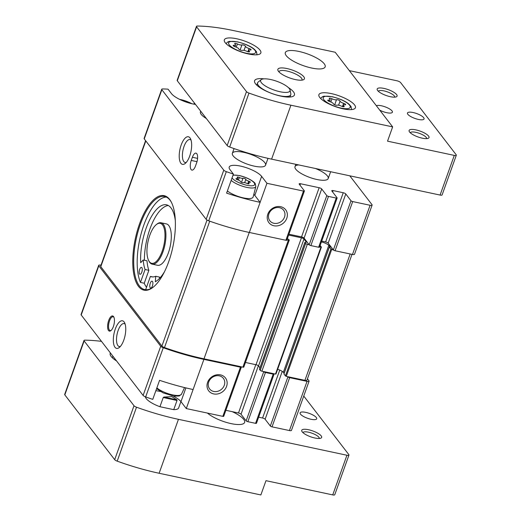<?xml version="1.0" encoding="UTF-8"?>
<svg xmlns="http://www.w3.org/2000/svg" width="521" height="521" viewBox="0 0 521 521"><rect width="100%" height="100%" fill="white"/><g stroke="black" fill="none" stroke-linecap="round" stroke-linejoin="round"><path stroke-width="0.78" d="M164.389 271.916A39.843 15.851 -78 0 1 155.317 281.744L155.727 276.273A36.672 14.588 -78 0 1 151.559 276.801A36.672 14.588 -78 0 1 150.393 276.423L145.769 289.337A47.6 18.938 -78 0 0 146.557 289.767M166.323 197.068A47.6 18.938 -78 0 0 142.122 230.256A47.6 18.938 -78 0 0 140.449 282.428L144.245 283.235A47.6 18.938 102 0 0 146.512 287.266M153.467 286.96A47.6 18.938 102 0 1 144.779 289.604A47.6 18.938 102 0 1 139.361 285.886A47.6 18.938 102 0 1 138.032 231.591A47.6 18.938 102 0 1 164.623 196.495A47.6 18.938 102 0 1 171.481 202.454M101.054 265.078A102.253 30.068 19.7 0 0 99.602 265.039A3.172 0.931 19.7 0 0 98.664 265.352L81.055 314.534A3.172 0.931 19.7 0 0 81.198 314.997L143.112 395.432A3.172 0.931 19.7 0 0 145.659 396.924A102.253 30.068 19.7 0 0 152.757 399.366L159.569 380.33A102.253 30.068 19.7 0 0 193.102 389.532L203.893 359.392L240.441 367.181A1.413 0.417 19.7 0 0 241.34 367.103A1.413 0.417 19.7 0 0 241.282 366.895L242.91 367.129A1.413 0.417 19.7 0 0 243.815 367.051L289.259 240.135A1.413 0.417 19.7 0 0 289.194 239.927L287.384 238.501M98.664 265.352A3.172 0.931 19.7 0 0 98.801 265.821L160.722 346.25A3.172 0.931 19.7 0 0 163.268 347.741A102.253 30.068 19.7 0 0 203.893 359.392M258.657 417.178L262.584 418.018A2.117 0.625 19.7 0 1 265.124 419.249L270.334 426.022A1.413 0.417 19.7 0 0 272.027 426.849L289.429 430.554A3.172 0.931 19.7 0 0 291.46 430.379L309.07 381.203A3.172 0.931 19.7 0 0 308.927 380.74L307.442 378.806M225.873 410.307L238.488 412.997A2.117 0.625 19.7 0 1 241.028 414.228L246.133 420.864A1.413 0.417 19.7 0 0 247.827 421.684L255.577 423.339A1.413 0.417 19.7 0 0 256.475 423.26L274.085 374.085A1.413 0.417 19.7 0 0 274.026 373.876L275.922 373.935M185.893 387.898L180.969 401.658L186.29 408.568L222.832 416.357A1.413 0.417 19.7 0 0 223.73 416.279L241.34 367.103M180.969 401.658A17.629 5.184 19.7 0 0 173.063 396.025M160.468 391.518A17.629 5.184 19.7 0 0 155.851 390.73M239.341 177.498A1.589 0.469 19.7 0 0 237.14 177.173A1.589 0.469 19.7 0 0 237.407 177.589A2.774 0.814 19.7 0 1 237.876 178.332A2.774 0.814 19.7 0 1 236.651 178.579A1.589 0.469 19.7 0 0 235.948 178.716A1.589 0.469 19.7 0 0 237.583 179.784A2.774 0.814 19.7 0 1 240.448 181.542A1.589 0.469 19.7 0 0 241.653 182.402A1.589 0.469 19.7 0 0 243.314 182.663A2.774 0.814 19.7 0 1 246.934 183.431A1.589 0.469 19.7 0 0 249.136 183.763A1.589 0.469 19.7 0 0 248.869 183.34A2.774 0.814 19.7 0 1 248.406 182.597A2.774 0.814 19.7 0 1 249.624 182.357A1.589 0.469 19.7 0 0 250.327 182.213A1.589 0.469 19.7 0 0 248.693 181.145A2.774 0.814 19.7 0 1 245.827 179.387A1.589 0.469 19.7 0 0 244.623 178.534A1.589 0.469 19.7 0 0 242.962 178.273A2.774 0.814 -160.3 0 1 239.341 177.498L238.416 180.077M259.517 369.22L260.207 370.353A1.413 0.417 19.7 0 0 261.894 371.173L263.743 371.681A1.413 0.417 19.7 0 0 265.436 372.508L273.186 374.156A1.413 0.417 19.7 0 0 274.085 374.085M213.669 393.915A10.576 9.196 -37.6 0 1 210.562 377.888A10.576 9.196 -37.6 0 1 227 381.392A10.576 9.196 -37.6 0 1 213.669 393.915M186.29 408.568L193.102 389.532M283.978 373.857L285.41 375.954L287.944 376.846A1.413 0.417 19.7 0 0 289.637 377.666L307.038 381.372A3.172 0.931 19.7 0 0 309.07 381.203M108.524 330.516A7.756 3.087 102 0 1 108.843 320.07A7.756 3.087 102 0 1 113.793 316.976A7.756 3.087 102 0 1 114.047 324.173A7.756 3.087 102 0 1 110.875 330.646A7.756 3.087 102 0 1 108.524 330.516M114.998 347.286A14.106 5.614 102 0 1 115.571 328.295A14.106 5.614 102 0 1 124.571 322.668A14.106 5.614 102 0 1 125.027 335.758A14.106 5.614 102 0 1 119.27 347.527A14.106 5.614 102 0 1 114.998 347.286M287.839 376.703L304.922 380.35A3.172 0.931 19.7 0 0 306.954 380.174L352.001 254.359M263.633 371.545L273.916 373.739M145.6 140.657L100.644 266.211A3.172 0.931 19.7 0 0 100.787 266.674L161.907 346.068A3.172 0.931 19.7 0 0 164.48 347.572A101.901 29.964 19.7 0 0 203.998 358.832L241.171 366.758M261.627 176.385A17.629 5.184 19.7 0 0 243.978 166.974A17.629 5.184 19.7 0 0 229.207 167.065A17.629 5.184 19.7 0 0 229.989 169.638L233.415 174.092L226.602 193.128A102.253 30.068 19.7 0 0 260.129 202.33L254.808 195.421L261.627 176.385L266.947 183.294L303.489 191.083A1.413 0.417 19.7 0 0 304.394 191.005A1.413 0.417 19.7 0 0 304.329 190.797L299.223 184.167A2.117 0.625 19.7 0 1 299.132 183.854A2.117 0.625 19.7 0 1 300.48 183.737L319.152 187.716A2.117 0.625 19.7 0 1 321.685 188.954L326.791 195.59A1.413 0.417 19.7 0 0 328.484 196.41L336.234 198.065A1.413 0.417 19.7 0 0 337.139 197.987A1.413 0.417 19.7 0 0 337.074 197.778L331.864 191.005A2.117 0.625 19.7 0 1 331.766 190.699A2.117 0.625 19.7 0 1 333.121 190.582L343.248 192.737A2.117 0.625 19.7 0 1 345.781 193.975L350.998 200.748L333.388 249.924A1.413 0.417 19.7 0 0 335.081 250.751L352.483 254.456A3.172 0.931 19.7 0 0 354.508 254.287L372.118 205.105A3.172 0.931 19.7 0 0 371.981 204.642L349.786 175.811M350.998 200.748A1.413 0.417 19.7 0 0 352.691 201.568L370.092 205.281A3.172 0.931 19.7 0 0 372.118 205.105M326.791 195.59L309.187 244.766A1.413 0.417 19.7 0 0 310.874 245.593L318.631 247.241A1.413 0.417 19.7 0 0 319.529 247.162L337.139 197.987M194.372 102.956L193.942 104.161M195.486 104.402A17.629 5.184 19.7 0 1 171.461 93.611L168.036 89.156A102.253 30.068 19.7 0 0 162.656 88.941A3.172 0.931 19.7 0 0 161.718 89.26A3.172 0.931 19.7 0 0 161.855 89.723L223.776 170.152A3.172 0.931 19.7 0 0 226.322 171.643A102.253 30.068 19.7 0 0 233.415 174.092M196.638 162.799A7.053 2.807 -78 0 0 195.981 153.135A7.053 2.807 -78 0 0 192.386 157.27L191.246 160.442A7.053 2.807 -78 0 0 191.904 170.106A7.053 2.807 -78 0 0 195.505 165.971L196.638 162.799M180.885 163.255A14.106 5.614 102 0 1 181.458 144.265A14.106 5.614 102 0 1 190.458 138.638A14.106 5.614 102 0 1 190.92 151.735A14.106 5.614 102 0 1 185.163 163.496A14.106 5.614 102 0 1 180.885 163.255M161.718 89.26L144.109 138.436A3.172 0.931 19.7 0 0 144.245 138.899L206.166 219.334A3.172 0.931 19.7 0 0 208.713 220.826A102.253 30.068 19.7 0 0 249.338 232.47L285.879 240.259A1.413 0.417 19.7 0 0 286.784 240.188L304.394 191.005M315.381 168.478A17.629 5.184 -160.3 0 1 328.204 178.534A17.629 5.184 -160.3 0 1 316.924 179.504A17.629 5.184 -160.3 0 1 295.003 166.648A17.629 5.184 -160.3 0 1 298.767 164.936M254.281 166.147A17.629 5.184 -160.3 0 1 232.359 153.291A17.629 5.184 -160.3 0 1 250.705 154.359A17.629 5.184 -160.3 0 1 265.554 165.183A17.629 5.184 -160.3 0 1 254.281 166.147M206.355 118.521A17.629 5.184 -160.3 0 1 200.435 111.826L200.676 111.149M333.388 249.924L331.701 249.448L286.257 376.37M309.187 244.766L307.338 244.258L261.894 371.173M319.634 246.876L321.392 247.117L320.148 245.437M138.501 286.381A48.31 19.218 102 0 1 140.468 221.353A48.31 19.218 102 0 1 171.292 202.083A48.31 19.218 102 0 1 172.868 246.921A48.31 19.218 102 0 1 153.148 287.221A48.31 19.218 102 0 1 138.501 286.381M286.889 239.901L288.354 240.214A1.413 0.417 19.7 0 0 289.259 240.135M331.701 249.448L329.363 247.104L330.236 246.921L328.79 245.365A6.35 1.869 19.7 0 0 321.398 241.939M328.79 245.365L283.346 372.281A6.35 1.869 19.7 0 0 277.647 369.298M283.346 372.281L284.173 373.134M288.614 235.069L301.444 237.804A2.117 0.625 19.7 0 1 303.977 239.035L306.426 242.213L304.87 242.363L305.645 243.437A1.413 0.417 19.7 0 0 307.338 244.258M303.977 239.035L258.533 365.95L259.959 367.8M258.533 365.95A2.117 0.625 19.7 0 0 256 364.72L245.456 362.473M273.883 225.749A10.576 9.196 -37.6 0 1 270.77 209.722A10.576 9.196 -37.6 0 1 287.214 213.226A10.576 9.196 -37.6 0 1 273.883 225.749M266.947 183.294L249.338 232.47M321.685 188.954L304.075 238.13L309.077 244.629M288.921 234.209L301.542 236.899A2.117 0.625 19.7 0 1 304.075 238.13M345.781 193.975L328.171 243.151L333.284 249.787M328.171 243.151A2.117 0.625 19.7 0 0 325.638 241.92L321.711 241.08M186.31 162.37A11.716 4.663 102 0 1 185.131 162.48A11.716 4.663 102 0 1 183.796 161.562A11.716 4.663 102 0 1 183.47 148.198A11.716 4.663 102 0 1 190.015 139.556A11.716 4.663 102 0 1 191.051 140.136M120.416 346.4A11.716 4.663 102 0 1 119.237 346.511A11.716 4.663 102 0 1 117.902 345.592A11.716 4.663 102 0 1 117.577 332.229A11.716 4.663 102 0 1 124.122 323.587A11.716 4.663 102 0 1 125.157 324.166M111.207 330.353A7.053 2.807 102 0 1 110.191 330.561A7.053 2.807 102 0 1 109.384 330.014A7.053 2.807 102 0 1 109.189 321.971A7.053 2.807 102 0 1 113.129 316.768A7.053 2.807 102 0 1 113.975 317.38M213.708 391.447A8.668 7.535 -37.6 0 1 209.631 388.94A8.668 7.535 -37.6 0 1 211.904 377.679A8.668 7.535 -37.6 0 1 223.372 378.363A8.668 7.535 -37.6 0 1 223.014 387.663A8.668 7.535 -37.6 0 1 213.708 391.447M273.922 223.288A8.668 7.535 -37.6 0 1 269.845 220.774A8.668 7.535 -37.6 0 1 272.118 209.514A8.668 7.535 -37.6 0 1 283.58 210.197A8.668 7.535 -37.6 0 1 283.229 219.497A8.668 7.535 -37.6 0 1 273.922 223.288M227.377 190.96A14.985 4.409 19.7 0 0 242.734 197.746A14.985 4.409 19.7 0 0 253.134 196.984L255.831 186.525L255.238 183.711C255.114 182.63 249.155 177.765 239.243 175.525L233.082 175.023M254.808 195.421A17.629 5.184 19.7 0 0 253.818 194.333M156.359 224.558L157.003 224.05A21.159 8.421 102 0 1 161.009 222.76L166.388 223.906A21.159 8.421 102 0 1 170.211 246.355A21.159 8.421 102 0 1 157.563 265.293L152.191 264.147A21.159 8.421 102 0 1 149.781 262.493A21.159 8.421 102 0 1 149.052 261.334L148.674 260.604A20.449 8.134 102 0 1 148.01 241.62A20.449 8.134 102 0 1 156.359 224.558A20.449 8.134 102 0 1 164.167 243.789A20.449 8.134 102 0 1 149.377 261.718A20.449 8.134 102 0 1 148.674 260.604M159.413 278.527L159.524 277.087L155.727 276.273M168.322 205.521A39.843 15.851 -78 0 0 144.389 260.253M140.449 282.428L145.072 269.507A36.672 14.588 -78 0 1 143.197 259.999L146.994 260.806A36.672 14.588 -78 0 0 148.869 270.321L144.245 283.235M161.009 222.76A21.159 8.421 102 0 1 164.831 245.209A21.159 8.421 102 0 1 152.191 264.147M150.204 287.787A3.523 1.4 -78 0 0 150.602 288.067A3.523 1.4 -78 0 0 152.712 284.909A3.523 1.4 -78 0 0 152.073 281.171A3.523 1.4 -78 0 0 150.1 283.769A3.523 1.4 -78 0 0 150.204 287.787M139.589 274A3.523 1.4 -78 0 0 139.986 274.28A3.523 1.4 -78 0 0 142.096 271.122A3.523 1.4 -78 0 0 141.458 267.377A3.523 1.4 -78 0 0 139.491 269.982A3.523 1.4 -78 0 0 139.589 274M143.197 259.999L140.677 262.727A39.843 15.851 -78 0 1 148.413 222.526A39.843 15.851 -78 0 1 166.486 204.818A39.843 15.851 -78 0 1 175.323 220.637M150.393 276.423L152.777 276.931M145.072 269.507L148.869 270.321M341.437 106.16A1.973 0.58 19.7 0 0 344.179 106.571A1.973 0.58 19.7 0 0 343.847 106.043A3.458 1.016 19.7 0 1 343.261 105.125A3.458 1.016 19.7 0 1 344.785 104.819A1.973 0.58 19.7 0 0 345.657 104.643A1.973 0.58 19.7 0 0 343.626 103.314A3.458 1.016 19.7 0 1 340.057 101.126A1.973 0.58 19.7 0 0 338.559 100.058A1.973 0.58 19.7 0 0 336.494 99.739A3.458 1.016 19.7 0 1 331.981 98.775A1.973 0.58 19.7 0 0 329.246 98.365A1.973 0.58 19.7 0 0 329.578 98.892A3.458 1.016 19.7 0 1 330.158 99.811A3.458 1.016 19.7 0 1 328.634 100.117A1.973 0.58 19.7 0 0 327.761 100.293A1.973 0.58 19.7 0 0 329.793 101.621A3.458 1.016 19.7 0 1 333.362 103.809A1.973 0.58 19.7 0 0 334.86 104.877A1.973 0.58 19.7 0 0 336.931 105.203A3.458 1.016 19.7 0 1 341.437 106.16M246.869 51.338A1.973 0.58 19.7 0 0 249.611 51.748A1.973 0.58 19.7 0 0 249.279 51.221A3.458 1.016 19.7 0 1 248.693 50.303A3.458 1.016 19.7 0 1 250.217 49.996A1.973 0.58 19.7 0 0 251.089 49.821A1.973 0.58 19.7 0 0 249.058 48.492A3.458 1.016 19.7 0 1 245.489 46.304A1.973 0.58 19.7 0 0 243.991 45.236A1.973 0.58 19.7 0 0 241.926 44.917A3.458 1.016 19.7 0 1 237.413 43.953A1.973 0.58 19.7 0 0 234.678 43.543A1.973 0.58 19.7 0 0 235.01 44.07A3.458 1.016 19.7 0 1 235.59 44.988A3.458 1.016 19.7 0 1 234.066 45.294A1.973 0.58 19.7 0 0 233.193 45.47A1.973 0.58 19.7 0 0 235.225 46.799A3.458 1.016 19.7 0 1 238.794 48.987A1.973 0.58 19.7 0 0 240.292 50.055A1.973 0.58 19.7 0 0 242.363 50.381A3.458 1.016 19.7 0 1 246.869 51.338M456.318 155.225A3.172 0.931 19.7 0 1 454.292 155.401L387.533 141.171L392.645 126.89L290.913 105.209L271.597 159.146L440.089 195.062A3.172 0.931 19.7 0 0 442.121 194.887L456.318 155.225A3.172 0.931 19.7 0 0 456.181 154.763L400.636 82.605A3.172 0.931 19.7 0 0 396.826 80.755L349.337 70.628M392.645 126.89L335.185 52.243L233.447 30.563A102.253 30.068 19.7 0 0 197.374 26.05A3.172 0.931 19.7 0 0 196.463 26.363A3.172 0.931 19.7 0 0 196.606 26.825L246.479 91.618A3.172 0.931 19.7 0 0 248.986 93.09A102.253 30.068 19.7 0 0 290.913 105.209M295.4 79.589A14.106 4.148 -160.3 0 1 278.084 70.732A14.106 4.148 -160.3 0 1 292.541 70.153A14.106 4.148 -160.3 0 1 303.352 79.785A14.106 4.148 -160.3 0 1 295.4 79.589M331.31 93.598A19.394 5.705 19.7 0 0 318.904 94.659A19.394 5.705 19.7 0 0 335.244 106.571A19.394 5.705 19.7 0 0 355.42 107.736A19.394 5.705 19.7 0 0 331.31 93.598M311.623 68.023A21.159 6.219 -160.3 0 1 285.319 52.601A21.159 6.219 -160.3 0 1 307.338 53.871A21.159 6.219 -160.3 0 1 325.156 66.864A21.159 6.219 -160.3 0 1 311.623 68.023M236.742 38.775A19.394 5.705 19.7 0 0 224.336 39.837A19.394 5.705 19.7 0 0 240.676 51.748A19.394 5.705 19.7 0 0 260.852 52.914A19.394 5.705 19.7 0 0 236.742 38.775M288.347 87.567A21.159 6.219 -160.3 0 1 294.437 94.978A21.159 6.219 -160.3 0 1 280.904 96.138A21.159 6.219 -160.3 0 1 254.6 80.716A21.159 6.219 -160.3 0 1 264.01 78.853M196.463 26.363L177.153 80.306A3.172 0.931 19.7 0 0 177.29 80.768L227.163 145.554A3.172 0.931 19.7 0 0 229.67 147.033A102.253 30.068 19.7 0 0 271.597 159.146M415.869 129.879A10.576 3.113 19.7 0 0 409.259 131.533A10.576 3.113 19.7 0 0 418.011 136.951A10.576 3.113 19.7 0 0 428.21 138.319A10.576 3.113 19.7 0 0 426.458 134.203A10.576 3.113 19.7 0 0 415.869 129.879M383.944 88.407A10.576 3.113 19.7 0 0 377.334 90.061A10.576 3.113 19.7 0 0 386.087 95.48A10.576 3.113 19.7 0 0 396.286 96.847A10.576 3.113 19.7 0 0 394.534 92.738A10.576 3.113 19.7 0 0 383.944 88.407M418.409 119.439A8.818 2.592 -160.3 0 1 407.455 113.018A8.818 2.592 -160.3 0 1 416.624 113.545A8.818 2.592 -160.3 0 1 424.048 118.957A8.818 2.592 -160.3 0 1 418.409 119.439M376.351 105.724A8.818 2.592 -160.3 0 1 386.1 107.228A8.818 2.592 -160.3 0 1 392.411 112.217A8.818 2.592 -160.3 0 1 386.771 112.699A8.818 2.592 -160.3 0 1 379.783 110.185M278.989 71.937A12.198 3.588 -160.3 0 1 279.048 71.664A12.198 3.588 -160.3 0 1 291.74 72.399A12.198 3.588 -160.3 0 1 302.011 79.889A12.198 3.588 -160.3 0 1 301.887 80.136M394.69 97.153A8.668 2.546 19.7 0 0 383.905 90.875A8.668 2.546 19.7 0 0 378.37 91.312M426.614 138.625A8.668 2.546 19.7 0 0 415.83 132.341A8.668 2.546 19.7 0 0 410.294 132.783M163.229 397.536L177.023 400.48L176.945 399.841L171.761 396.611L163.874 397.054L163.229 397.536L159.94 406.719A17.629 5.184 -160.3 0 1 145.379 396.813M290.041 90.029L290.822 93.78A17.629 5.184 -160.3 0 1 290.777 94.744A17.629 5.184 -160.3 0 1 279.497 95.708A17.629 5.184 -160.3 0 1 257.582 82.859A17.629 5.184 -160.3 0 1 258.155 82.084L261.145 79.687A15.597 4.585 -160.3 0 1 276.859 81.309A15.597 4.585 -160.3 0 1 290.041 90.029A15.597 4.585 -160.3 0 1 280.024 91.742A15.597 4.585 -160.3 0 1 265.091 85.815A15.597 4.585 -160.3 0 1 261.145 79.687M177.023 400.48L173.734 409.656A17.629 5.184 -160.3 0 0 178.644 407.91L180.911 401.587M303.75 396.051L348.823 454.605A3.172 0.931 -160.3 0 1 348.959 455.067A3.172 0.931 -160.3 0 1 346.934 455.243L178.442 419.327A102.253 30.068 -160.3 0 1 136.515 407.207A3.172 0.931 -160.3 0 1 134.008 405.735L84.135 340.949A3.172 0.931 -160.3 0 1 83.992 340.48A3.172 0.931 -160.3 0 1 84.903 340.167A102.253 30.068 -160.3 0 1 101.484 341.353M348.959 455.067L334.762 494.729A3.172 0.931 -160.3 0 1 332.73 494.904L265.977 480.675L260.865 494.95L159.126 473.263A102.253 30.068 -160.3 0 1 117.199 461.15A3.172 0.931 -160.3 0 1 114.692 459.672L64.819 394.885A3.172 0.931 -160.3 0 1 64.682 394.423L83.992 340.48M314.892 438.011A10.576 3.113 -160.3 0 1 301.9 431.375A10.576 3.113 -160.3 0 1 312.75 430.939A10.576 3.113 -160.3 0 1 320.851 438.161A10.576 3.113 -160.3 0 1 314.892 438.011M305.736 412.372A8.818 2.592 19.7 0 0 300.096 412.853A8.818 2.592 19.7 0 0 307.52 418.265A8.818 2.592 19.7 0 0 316.69 418.799A8.818 2.592 19.7 0 0 305.736 412.372M207.449 413.081A21.159 6.219 19.7 0 0 228.953 423.117A21.159 6.219 19.7 0 0 244.61 422.453A21.159 6.219 19.7 0 0 232.203 411.655M110.413 352.951A21.159 6.219 19.7 0 0 110.205 353.362A21.159 6.219 19.7 0 0 116.567 360.949M159.94 406.719L173.734 409.656M302.935 432.619A8.668 2.546 -160.3 0 1 311.942 433.185A8.668 2.546 -160.3 0 1 319.256 438.467M145.659 396.924L163.268 347.741M232.034 177.961A12.244 3.601 19.7 0 0 246.583 185.209A12.244 3.601 19.7 0 0 254.17 182.864A12.244 3.601 19.7 0 0 239.445 175.668A12.244 3.601 19.7 0 0 232.965 175.349M191.611 103.672A12.244 3.601 19.7 0 0 180.917 99.641A12.244 3.601 19.7 0 0 179.686 99.4M255.577 423.339L273.186 374.156M247.827 421.684L265.436 372.508M222.832 416.357L240.441 367.181M272.027 426.849L289.637 377.666M289.429 430.554L307.038 381.372M143.112 395.432L160.722 346.25M81.198 314.997L98.801 265.821M352.691 201.568L335.081 250.751M370.092 205.281L352.483 254.456M336.234 198.065L318.631 247.241M328.484 196.41L310.874 245.593M223.776 170.152L206.166 219.334M161.855 89.723L144.245 138.899M320.943 247.156L275.498 374.078M350.177 253.968L304.922 380.35M207.032 220.038L161.907 346.068M145.808 140.93L100.787 266.674M209.735 221.184L164.48 347.572M249.246 232.451L203.998 358.832M288.354 240.214L242.91 367.129M329.363 247.104L283.919 374.019M330.855 249.038L285.41 375.954M305.645 243.437L260.207 370.353M304.902 242.467L259.458 369.382M301.444 237.804L256 364.72M226.322 171.643L208.713 220.826M303.489 191.083L285.879 240.259M300.48 183.737L299.979 185.144M319.152 187.716L301.542 236.899M343.248 192.737L325.638 241.92M333.121 190.582L332.619 191.989M238.488 412.997L255.791 364.674M241.028 414.228L258.37 365.781M246.133 420.864L263.743 371.681M270.334 426.022L287.944 376.846M265.124 419.249L282.252 371.401M262.584 418.018L279.751 370.073M197.583 158.377L192.386 157.27M196.997 161.666L191.246 160.442M231.161 180.39A14.002 4.116 19.7 0 0 245.567 187.104A14.002 4.116 19.7 0 0 255.831 186.525M236.404 179.27L236.651 178.579M241.503 182.343L242.962 178.273M244.655 182.663L245.827 179.387M247.762 183.757L248.693 181.145M248.66 183.92L248.869 183.34M156.873 387.858A14.002 4.116 19.7 0 0 170.934 394.488A14.002 4.116 19.7 0 0 181.477 394.202L184.558 387.572M332.385 96.847A14.334 4.214 19.7 0 0 327.735 102.904A14.334 4.214 19.7 0 0 350.014 107.652A14.334 4.214 19.7 0 0 332.385 96.847M237.817 42.025A14.334 4.214 19.7 0 0 233.167 48.082A14.334 4.214 19.7 0 0 255.446 52.829A14.334 4.214 19.7 0 0 237.817 42.025M454.292 155.401L440.089 195.062M246.479 91.618L227.163 145.554M196.606 26.825L177.29 80.768M248.986 93.09L229.67 147.033M233.76 46.161L234.066 45.294M236.267 47.164L237.413 43.953M240.109 49.977L241.926 44.917M244.03 50.381L245.489 46.304M247.892 51.742L249.058 48.492M249.018 51.944L249.279 51.221M328.328 100.983L328.634 100.117M330.835 101.986L331.981 98.775M334.677 104.799L336.494 99.739M338.598 105.203L340.057 101.126M342.46 106.564L343.626 103.314M343.586 106.766L343.847 106.043M332.73 494.904L346.934 455.243M159.126 473.263L178.442 419.327M64.819 394.885L84.135 340.949M114.692 459.672L134.008 405.735M117.199 461.15L136.515 407.207M163.874 397.054L176.945 399.841M321.392 247.117L275.954 374.039M329.331 247L283.893 373.915M304.87 242.363L259.425 369.285M179.367 99.244L189.41 102.435L191.962 103.751M237.374 179.719L237.876 178.332M247.97 183.815L248.406 182.597M156.593 388.653L163.021 392.834L173.669 396.123L179.211 396.006L181.477 394.202M328.204 178.534L330.64 171.728M295.003 166.648L295.843 164.31M112.367 357.79L112.927 356.221M226.088 43.718C227.032 42.312 228.218 41.53 229.637 41.374L237.576 41.862C245.691 43.985 251.382 46.558 254.652 49.58L256.469 51.69L257.035 54.803M234.971 46.721L235.59 44.988M248.152 51.813L248.693 50.303M320.656 98.541C321.6 97.134 322.786 96.352 324.205 96.196L332.144 96.685C340.259 98.808 345.951 101.38 349.22 104.402L351.037 106.512L351.603 109.625M329.539 101.543L330.158 99.811M342.72 106.636L343.261 105.125M257.582 82.859L256.762 85.138M234.046 148.576L232.359 153.291M290.777 94.744L289.956 97.03M268.002 158.351L265.554 165.183"/></g></svg>

